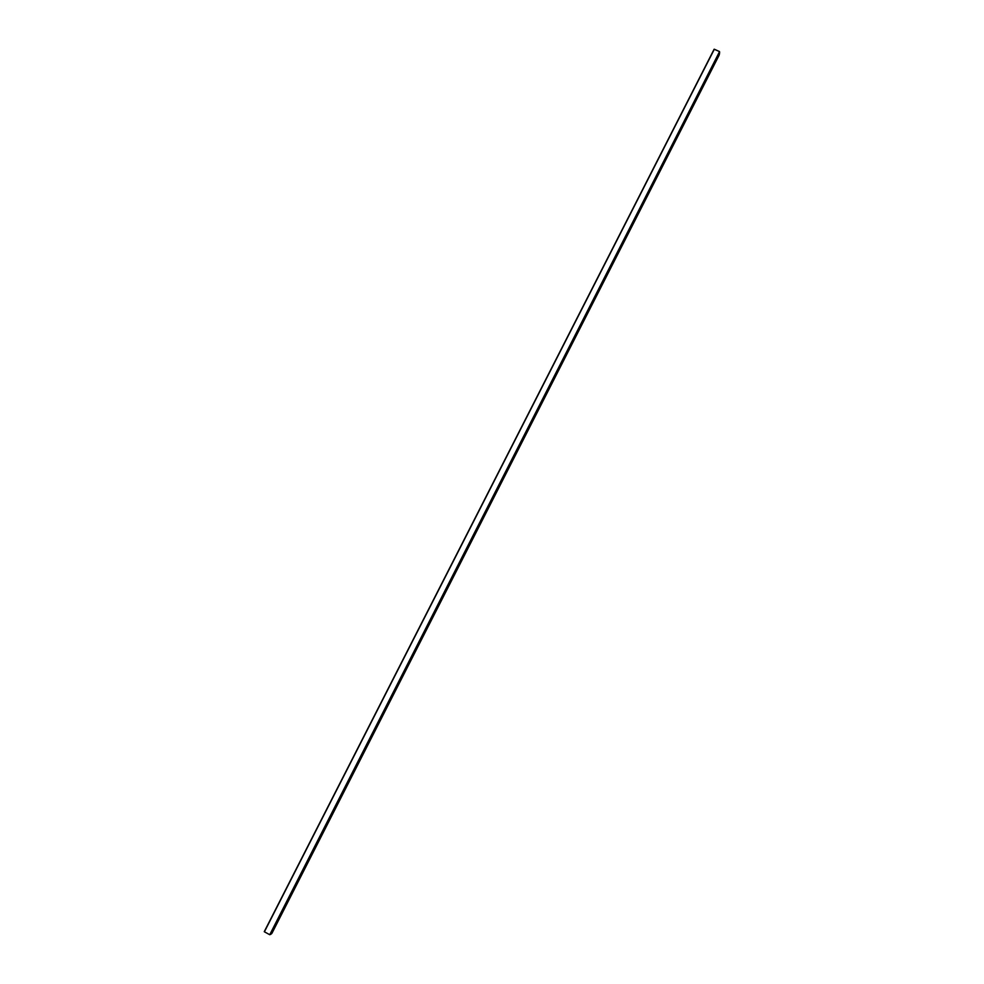 <?xml version="1.0" encoding="UTF-8"?>
<svg xmlns="http://www.w3.org/2000/svg" width="984" height="984" viewBox="0 0 984 984"><rect width="100%" height="100%" fill="white"/><g stroke="black" fill="none" stroke-linecap="round" stroke-linejoin="round"><path stroke-width="1.48" d="M269.751 934.726L719.575 51.599L269.751 934.726L719.575 51.599L714.322 49.237L264.401 931.799L269.751 934.726L264.401 931.799L714.322 49.237L264.265 931.663L714.126 49.237L719.575 51.599L269.751 934.726M271.99 933.176L719.021 55.387M719.538 52.779L270.538 934.333L719.538 52.779M270.588 934.357L719.71 52.853L271.609 933.718L719.575 52.804L270.588 934.357M719.402 54.452L270.723 934.431L719.402 54.452M264.265 931.676L714.138 49.225"/></g></svg>
